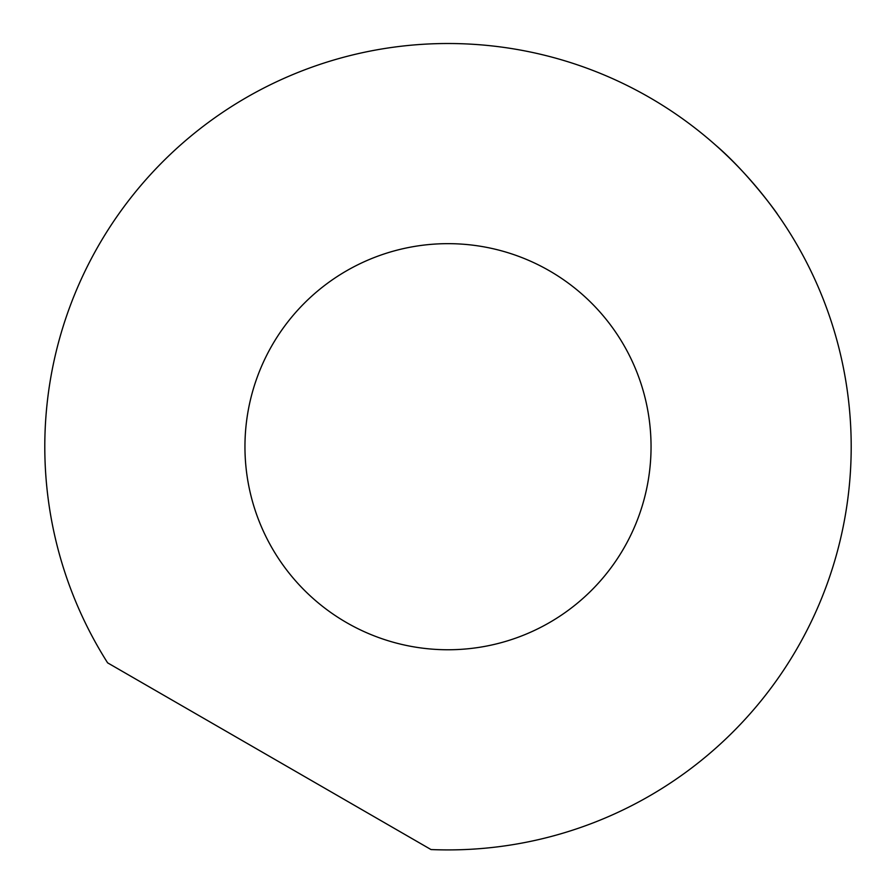 <?xml version="1.0" encoding="UTF-8"?>
<svg xmlns="http://www.w3.org/2000/svg" width="896" height="896" viewBox="0 0 896 896"><rect width="100%" height="100%" fill="white"/><g stroke="black" fill="none" stroke-linecap="round" stroke-linejoin="round"><path stroke-width="1.34" d="M244.955 446.712A203.045 203.045 0 0 1 448 243.656A203.045 203.045 0 0 1 651.045 446.712A203.045 203.045 0 0 1 448 649.757A203.045 203.045 0 0 1 244.955 446.712M715.512 145.04C747.555 172.234 777.93 214.245 777.728 214.648C777.93 214.245 747.555 172.234 715.512 145.04M107.621 662.85A403.2 403.2 0 0 1 448 43.512A403.2 403.2 0 0 1 851.2 446.712A403.2 403.2 0 0 1 431.01 849.554L107.621 662.85"/></g></svg>
